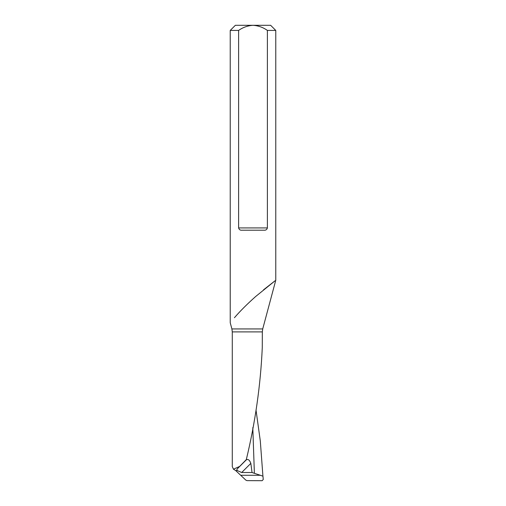 <?xml version="1.0" encoding="UTF-8"?>
<svg xmlns="http://www.w3.org/2000/svg" width="506" height="506" viewBox="0 0 506 506"><rect width="100%" height="100%" fill="white"/><g stroke="black" fill="none" stroke-linecap="round" stroke-linejoin="round"><path stroke-width="0.76" d="M241.122 475.273L260.331 475.273L262.956 476.184L263.253 479.486L262.152 480.7L247.029 480.63L245.846 480.131L235.669 470.548L233.449 469.201L232.279 466.583L232.279 331.892L262.336 331.892L262.266 347.767C260.596 385.053 255.277 422.333 246.308 459.606L236.865 469.283L246.182 459.967C247.959 458.733 249.509 459.865 250.837 463.363L252.039 472.509L254.379 473.312L252.804 427.646M262.924 476.178L260.305 440.985L256.011 410.012M233.449 469.201L239.458 466.513M246.308 459.606L245.321 460.719M245.555 460.435L246.182 459.967M250.837 463.363L241.691 472.509L237.181 470.548L236.865 469.283M260.331 475.273L254.379 473.312M241.691 472.509L252.039 472.509M263.525 289.824L275.15 280.722L255.625 296.541C247.162 304.068 240.097 311.127 234.43 317.717L235.543 316.446M275.77 30.423L267.389 30.423L267.389 227.934C266.877 229.635 265.751 230.394 264.024 230.211L241.976 230.211C240.249 230.401 239.129 229.642 238.611 227.934L238.611 30.423L230.23 30.423L230.23 322.746L231.893 328.944L262.722 328.944L275.77 280.261L275.77 30.423L270.647 25.3L253 25.3C247.75 25.648 242.95 27.356 238.611 30.423M230.23 30.423L235.353 25.3L253 25.3C258.269 25.654 263.063 27.362 267.389 30.423M235.669 470.548L237.181 470.548M238.611 227.934L267.389 227.934M262.336 331.892L262.722 328.944M232.279 331.892L231.893 328.944"/></g></svg>
